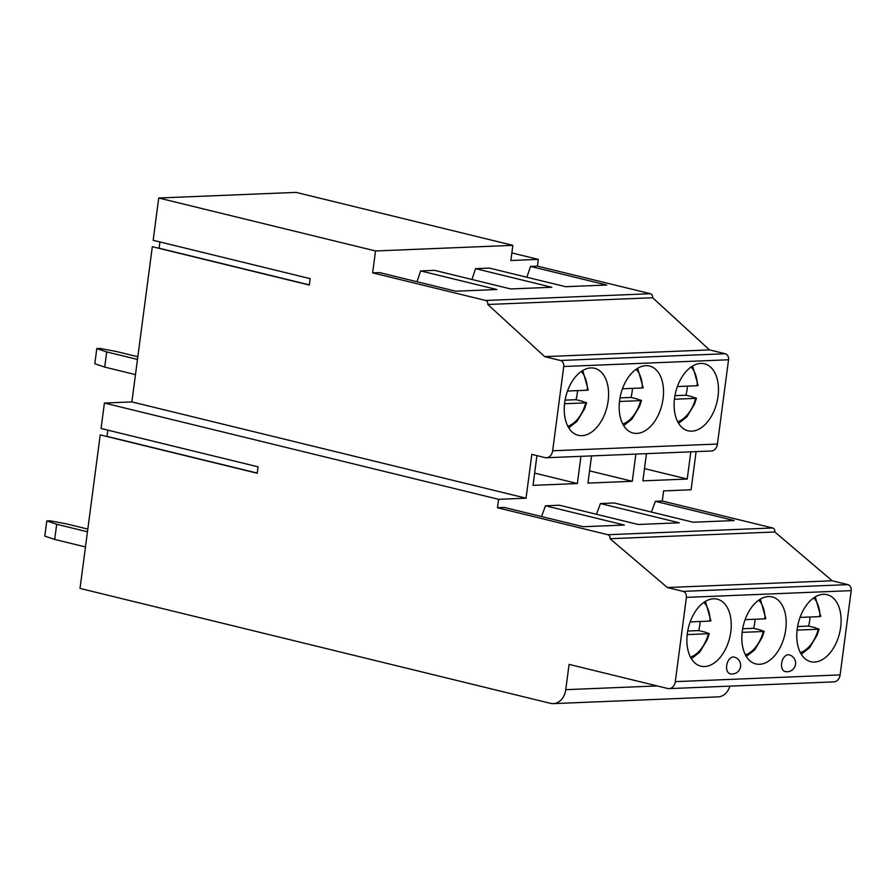 <?xml version="1.0" encoding="UTF-8"?>
<svg xmlns="http://www.w3.org/2000/svg" width="896" height="896" viewBox="0 0 896 896"><rect width="100%" height="100%" fill="white"/><g stroke="black" fill="none" stroke-linecap="round" stroke-linejoin="round"><path stroke-width="1.34" d="M498.59 499.33L104.418 403.043L101.069 428.49L258.082 466.838L257.23 473.245L100.218 434.885L80.013 588.414L550.39 703.315A17.158 13.317 -92.3 0 0 553.314 703.618A17.158 13.317 -92.3 0 0 565.746 689.674L569.072 664.395L667.621 688.475A8.579 6.664 -92.3 0 0 669.077 688.621A8.579 6.664 -92.3 0 0 675.304 681.643L686.392 597.386A5.152 3.998 -92.3 0 0 683.122 591.371L667.352 587.518L610.03 538.72A3.427 2.666 -92.3 0 0 607.846 534.71L497.482 507.752L498.59 499.33L526.053 498.198L531.821 454.384L544.97 457.598A8.579 6.664 -92.3 0 0 546.426 457.744A8.579 6.664 -92.3 0 0 552.642 450.778L563.741 366.509A5.152 3.998 -92.3 0 0 560.459 360.494L544.69 356.642L487.816 304.483A3.427 2.666 -92.3 0 0 485.632 300.474L372.635 272.866L375.525 250.958L158.726 198.005L296.072 192.382L512.859 245.347L510.866 260.512L538.339 259.392L537.443 266.134L650.44 293.731A3.427 2.666 87.7 0 1 652.624 297.741L709.498 349.899L725.267 353.752A5.152 3.998 87.7 0 1 728.549 359.778L717.45 444.035A8.579 6.664 87.7 0 1 711.234 451.002L546.426 457.744M104.418 403.043L131.88 401.912L152.32 246.702L309.333 285.062L310.173 278.656L153.16 240.296L158.726 198.005M159.936 241.954L159.107 248.192A2.229 1.378 -76.3 0 1 159.085 248.36M107.834 430.136L107.016 436.374A2.229 1.378 -76.3 0 1 106.994 436.542M553.314 703.618L718.122 696.875A17.158 13.317 -92.3 0 0 729.882 686.134M669.077 688.621L833.885 681.878A8.579 6.664 -92.3 0 0 840.112 674.912L851.2 590.643A5.152 3.998 -92.3 0 0 847.918 584.629L832.16 580.776L774.838 531.989A3.427 2.666 -92.3 0 0 772.654 527.979L662.29 501.01L663.622 490.907L691.085 489.776L696.114 451.629M823.402 594.294A34.496 21.235 103.7 0 0 797.675 626.091A34.496 21.235 103.7 0 0 810.757 661.685A34.496 21.235 103.7 0 0 814.475 662.043A34.496 21.235 103.7 0 0 840.202 630.258A34.496 21.235 103.7 0 0 827.12 594.664A34.496 21.235 103.7 0 0 823.402 594.294M768.466 596.546A34.496 21.235 103.7 0 0 742.739 628.331A34.496 21.235 103.7 0 0 755.821 663.925A34.496 21.235 103.7 0 0 759.55 664.294A34.496 21.235 103.7 0 0 785.266 632.498A34.496 21.235 103.7 0 0 772.195 596.915A34.496 21.235 103.7 0 0 768.466 596.546M713.53 598.786A34.496 21.235 103.7 0 0 687.803 630.582A34.496 21.235 103.7 0 0 700.885 666.176A34.496 21.235 103.7 0 0 704.614 666.534A34.496 21.235 103.7 0 0 730.33 634.749A34.496 21.235 103.7 0 0 717.259 599.155A34.496 21.235 103.7 0 0 713.53 598.786M789.051 654.83A8.579 5.286 103.7 0 0 788.122 654.741A8.579 5.286 103.7 0 0 781.726 662.648A8.579 5.286 103.7 0 0 784.974 671.507A8.579 8.579 0 0 0 795.547 664.026A8.579 8.579 0 0 0 789.051 654.83M734.115 657.082A8.579 5.286 103.7 0 0 733.186 656.992A8.579 5.286 103.7 0 0 726.79 664.899A8.579 5.286 103.7 0 0 730.038 673.747A8.579 8.579 0 0 0 740.611 666.266A8.579 8.579 0 0 0 734.115 657.082M667.352 587.518L832.16 580.776M610.03 538.72L774.838 531.989M662.29 501.01L655.368 501.301L734.205 520.554L693.112 522.234L614.275 502.981L600.432 503.541L679.269 522.805L638.176 524.485L559.339 505.221L545.496 505.792L624.333 525.045L583.24 526.725L504.403 507.472L497.482 507.752M536.928 455.638L533.019 485.352L577.36 483.538L534.632 473.099M580.944 456.333L577.36 483.538M591.539 455.896L587.955 483.101L632.296 481.286L589.568 470.848M635.88 454.082L632.296 481.286M646.475 453.656L642.891 480.861L687.232 479.046L644.504 468.608M690.816 451.842L687.232 479.046M655.368 501.301L651.403 512.053M600.432 503.541L596.467 514.293M545.496 505.792L541.531 516.544M131.88 401.912L526.053 498.198M375.525 250.958L512.859 245.347M511.862 252.918L538.339 259.392M700.739 363.429A34.496 21.235 103.7 0 0 675.024 395.214A34.496 21.235 103.7 0 0 688.094 430.808A34.496 21.235 103.7 0 0 691.824 431.178A34.496 21.235 103.7 0 0 717.55 399.381A34.496 21.235 103.7 0 0 704.469 363.787A34.496 21.235 103.7 0 0 700.739 363.429M645.803 365.669A34.496 21.235 103.7 0 0 620.088 397.466A34.496 21.235 103.7 0 0 633.158 433.059A34.496 21.235 103.7 0 0 636.888 433.418A34.496 21.235 103.7 0 0 662.614 401.632A34.496 21.235 103.7 0 0 649.533 366.038A34.496 21.235 103.7 0 0 645.803 365.669M590.867 367.92A34.496 21.235 103.7 0 0 565.152 399.706A34.496 21.235 103.7 0 0 578.222 435.299A34.496 21.235 103.7 0 0 581.952 435.669A34.496 21.235 103.7 0 0 607.678 403.872A34.496 21.235 103.7 0 0 594.597 368.278A34.496 21.235 103.7 0 0 590.867 367.92M544.69 356.642L709.498 349.899M487.816 304.483L652.624 297.741M537.443 266.134L530.522 266.414L606.738 285.029L565.645 286.709L489.429 268.094L475.586 268.654L551.802 287.269L510.709 288.949L434.493 270.334L420.65 270.906L496.866 289.52L455.773 291.2L379.557 272.586L372.635 272.866M420.65 270.906L416.998 281.725M530.522 266.414L526.87 277.234M475.586 268.654L471.934 279.485M695.229 397.634L695.654 398.362L692.026 396.693A34.496 21.235 -76.3 0 1 691.981 396.838M677.387 386.546L697.312 385.728L696.898 384.989M692.026 396.693L685.933 395.203A34.496 21.235 103.7 0 0 687.434 386.131M674.946 395.651L685.933 395.203M674.419 399.235L695.654 398.362A30.206 18.592 103.7 0 1 677.701 421.77M640.293 399.874L640.718 400.613L637.09 398.933A34.496 21.235 -76.3 0 1 637.045 399.09M622.451 388.786L642.376 387.968L641.962 387.24M637.09 398.933L630.997 397.454A34.496 21.235 103.7 0 0 632.498 388.371M619.483 401.475L640.718 400.613A30.206 18.592 103.7 0 1 622.765 424.01M620.01 397.902L630.997 397.454M585.357 402.125L585.782 402.853L582.154 401.184A34.496 21.235 -76.3 0 1 582.12 401.33M567.515 391.037L587.451 390.219L587.026 389.48M582.154 401.184L576.061 399.694A34.496 21.235 103.7 0 0 577.562 390.622M564.547 403.726L585.782 402.853A30.206 18.592 103.7 0 1 567.829 426.261M565.074 400.142L576.061 399.694M817.891 628.51L818.306 629.238L815.36 627.726A34.496 21.235 -76.3 0 1 815.326 627.883M800.038 617.411L819.974 616.594L819.549 615.866M815.36 627.726L808.584 626.08A34.496 21.235 103.7 0 0 810.085 617.008M797.597 626.528L808.584 626.08M797.082 630.112L818.306 629.238A30.206 18.592 103.7 0 1 800.363 652.646M762.955 630.75L763.37 631.49L760.424 629.978A34.496 21.235 -76.3 0 1 760.39 630.123M745.102 619.662L765.038 618.845L764.613 618.117M760.424 629.978L753.648 628.32A34.496 21.235 103.7 0 0 755.149 619.248M742.146 632.352L763.37 631.49A30.206 18.592 103.7 0 1 745.427 654.886M742.661 628.768L753.648 628.32M708.019 633.002L708.434 633.73L705.488 632.218A34.496 21.235 -76.3 0 1 705.454 632.374M690.166 621.902L710.102 621.096L709.677 620.357M705.488 632.218L698.712 630.571A34.496 21.235 103.7 0 0 700.213 621.499M687.21 634.603L708.434 633.73A30.206 18.592 103.7 0 1 690.491 657.138M687.725 631.019L698.712 630.571M87.819 529.099L66.427 523.869L50.042 520.789L46.794 520.923L56.694 524.272L54.69 539.437L85.467 546.952M87.461 531.787L56.694 524.272M54.69 539.437L44.8 536.088L46.794 520.923M137.827 356.754L116.435 351.523L100.05 348.443L96.802 348.578L106.702 351.926L104.709 367.091L94.808 363.742L96.802 348.578M137.48 359.442L106.702 351.926M104.709 367.091L135.475 374.606M565.746 689.674L657.25 685.933M675.304 681.643L840.112 674.912M686.392 597.386L851.2 590.643M683.122 591.371L847.918 584.629M607.846 534.71L772.654 527.979M159.107 248.192L309.355 284.883M552.642 450.778L717.45 444.035M563.741 366.509L728.549 359.778M560.459 360.494L725.267 353.752M485.632 300.474L650.44 293.731M697.312 385.728A30.206 18.592 103.7 0 0 691.074 367.024M642.376 387.968A30.206 18.592 103.7 0 0 636.138 369.264M587.451 390.219A30.206 18.592 103.7 0 0 581.202 371.515M819.974 616.594A30.206 18.592 103.7 0 0 813.736 597.89M765.038 618.845A30.206 18.592 103.7 0 0 758.8 600.141M710.102 621.096A30.206 18.592 103.7 0 0 703.864 602.381M107.016 436.374L257.253 473.077M698.118 385.515L692.63 366.016M678.619 423.382L686.93 416.83L694.478 404.219L696.461 398.171M643.182 387.766L637.694 368.256M623.683 425.622L631.994 419.07L639.542 406.47L641.525 400.422M588.246 390.006L582.758 370.507M568.747 427.874L577.058 421.322L584.606 408.71L586.589 402.662M820.781 616.392L815.282 596.882M801.27 654.248L809.581 647.696L817.13 635.096L819.112 629.048M765.845 618.632L760.346 599.133M746.334 656.499L754.645 649.947L762.194 637.336L764.176 631.288M710.909 620.883L705.41 601.373M691.398 658.739L699.709 652.187L707.258 639.587L709.24 633.539"/></g></svg>
